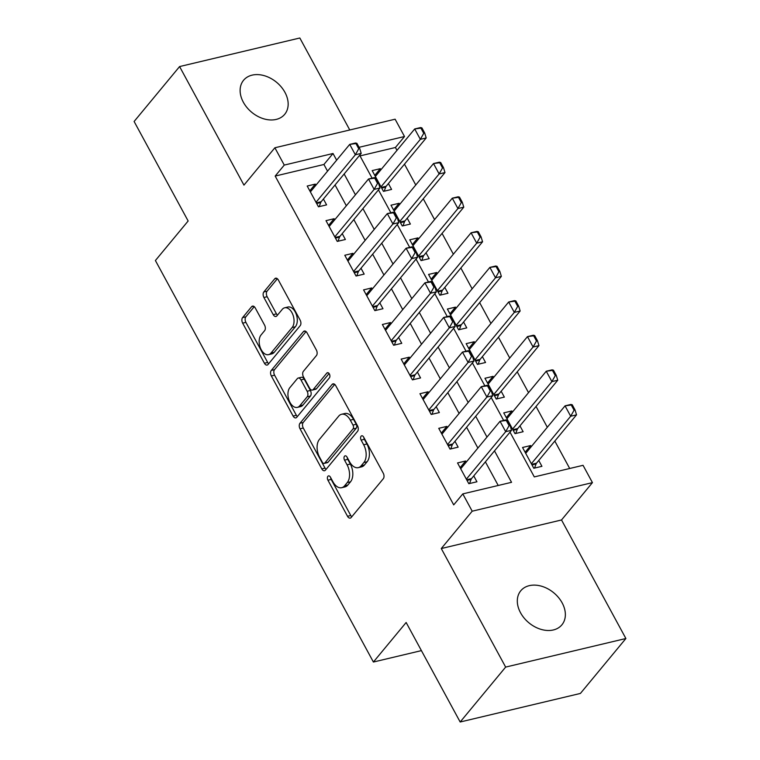 <?xml version="1.0" encoding="UTF-8"?>
<svg xmlns="http://www.w3.org/2000/svg" width="760" height="760" viewBox="0 0 760 760"><rect width="100%" height="100%" fill="white"/><g stroke="black" fill="none" stroke-linecap="round" stroke-linejoin="round"><path stroke-width="1.14" d="M327.883 476.301A2.869 1.72 -103.4 0 0 327.93 480.187L347.529 516.287A4.094 2.451 -103.4 0 0 350.255 518.111A4.094 2.451 -103.4 0 0 351.158 517.531L383.296 478.724A4.094 2.451 -103.4 0 0 383.24 473.166L363.631 437.066A2.869 1.72 -103.4 0 0 361.722 435.793A2.869 1.72 -103.4 0 0 361.095 436.202A2.869 1.72 -103.4 0 0 361.133 440.087L363.669 444.762A13.1 7.847 -103.4 0 1 363.859 462.526L361.18 465.766A13.1 7.847 -103.4 0 1 358.312 467.637A13.1 7.847 -103.4 0 1 349.572 461.795L347.035 457.121A2.869 1.72 -103.4 0 0 345.116 455.838A2.869 1.72 -103.4 0 0 344.489 456.247A2.869 1.72 -103.4 0 0 344.536 460.142L347.073 464.806A13.1 7.847 -103.4 0 1 347.253 482.581L344.584 485.811A13.1 7.847 -103.4 0 1 341.705 487.692A13.1 7.847 -103.4 0 1 332.966 481.84L330.429 477.175A2.869 1.72 -103.4 0 0 328.519 475.893A2.869 1.72 -103.4 0 0 327.883 476.301M330.638 477.565A2.869 1.72 -103.4 0 0 331.18 479.417L350.778 515.517A4.094 2.451 -103.4 0 0 351.766 516.79M363.85 437.465A2.869 1.72 -103.4 0 0 364.382 439.318L366.918 443.983L363.669 444.762M347.244 457.52A2.869 1.72 -103.4 0 0 347.785 459.363L350.322 464.037L347.073 464.806M243.342 102.22A26.695 19.485 39.6 0 0 284.705 114.304A26.695 19.485 39.6 0 0 284.933 92.34A26.695 19.485 39.6 0 0 243.58 80.256A26.695 19.485 39.6 0 0 243.342 102.22M520.533 612.75A26.695 19.485 39.6 0 0 561.896 624.834A26.695 19.485 39.6 0 0 562.134 602.861A26.695 19.485 39.6 0 0 520.771 590.776A26.695 19.485 39.6 0 0 520.533 612.75M255.246 307.942A4.094 2.451 -103.4 0 0 252.519 306.118A4.094 2.451 -103.4 0 0 251.617 306.707L242.601 317.594A4.094 2.451 -103.4 0 0 242.659 323.142L264.423 363.233A4.094 2.451 -103.4 0 0 267.159 365.066A4.094 2.451 -103.4 0 0 268.052 364.477L300.19 325.669A4.094 2.451 -103.4 0 0 300.133 320.112L278.369 280.022A4.094 2.451 -103.4 0 0 275.633 278.198A4.094 2.451 -103.4 0 0 274.74 278.787L263.844 291.935A4.094 2.451 -103.4 0 0 263.91 297.492L273.22 314.649A4.094 2.451 -103.4 0 0 275.956 316.474A4.094 2.451 -103.4 0 0 276.849 315.885L282.255 309.367A10.953 6.564 -103.4 0 1 284.658 307.8A10.953 6.564 -103.4 0 1 292.894 314.726A10.953 6.564 -103.4 0 1 292.125 327.541L270.969 353.087A10.953 6.564 -103.4 0 1 268.565 354.654A10.953 6.564 -103.4 0 1 260.319 347.728A10.953 6.564 -103.4 0 1 261.098 334.913L264.623 330.657A4.094 2.451 -103.4 0 0 264.565 325.099L255.246 307.942M327.55 171.161L323.922 164.483L275.177 176.064L284.269 165.082L274.873 147.773L395.115 119.206L404.51 136.515L359.062 147.307M460.17 722L505.647 667.09L625.889 638.514L580.412 693.433L460.17 722L406.144 622.487L373.397 662.026L155.401 260.528L188.148 220.989L134.111 121.486L179.588 66.566L243.951 185.117L274.873 147.773M625.889 638.514L561.517 519.973L441.275 548.539L505.647 667.09M441.275 548.539L472.197 511.195L462.802 493.895L511.546 482.315L494.484 450.88M275.177 176.064L453.71 504.877L462.802 493.895M299.972 423.253A4.094 2.451 -103.4 0 0 300.029 428.801L321.793 468.891A4.094 2.451 -103.4 0 0 324.529 470.725A4.094 2.451 -103.4 0 0 325.423 470.136L357.561 431.328A4.094 2.451 -103.4 0 0 357.504 425.771L335.74 385.681A4.094 2.451 -103.4 0 0 333.003 383.857A4.094 2.451 -103.4 0 0 332.101 384.446L299.972 423.253L303.221 422.474A4.094 2.451 -103.4 0 0 303.278 428.032L325.042 468.122A4.094 2.451 -103.4 0 0 326.04 469.395M293.113 416.062L271.349 375.972A4.094 2.451 -103.4 0 1 271.282 370.424L303.42 331.616A4.094 2.451 -103.4 0 1 304.323 331.027A4.094 2.451 -103.4 0 1 307.049 332.851L316.369 350.008A4.094 2.451 -103.4 0 1 316.426 355.566L303.392 371.308A4.094 2.451 -103.4 0 0 303.449 376.856L309.633 388.236A4.094 2.451 -103.4 0 0 312.36 390.07A4.094 2.451 -103.4 0 0 313.262 389.481L326.828 373.094A2.869 1.72 -103.4 0 1 327.455 372.685A2.869 1.72 -103.4 0 1 329.612 374.499A2.869 1.72 -103.4 0 1 329.412 377.853L296.742 417.306A4.094 2.451 -103.4 0 1 295.839 417.895A4.094 2.451 -103.4 0 1 293.113 416.062L296.362 415.292L274.598 375.202L271.349 375.972M349.771 129.979L299.829 38L179.588 66.566M380.912 169.765L380.313 168.663L374.775 175.361M380.313 168.663L372.191 170.601L383.467 191.368L391.59 189.43L388.408 183.578M399.703 204.373L399.104 203.281L393.566 209.969M399.104 203.281L390.982 205.209L402.258 225.976L410.381 224.048L407.198 218.186M418.494 238.991L417.895 237.889L412.357 244.577M417.895 237.889L409.773 239.818L421.049 260.585L429.172 258.656L425.999 252.795M437.285 273.6L436.696 272.498L431.148 279.195M436.696 272.498L428.564 274.436L439.84 295.203L447.972 293.265L444.79 287.413M456.085 308.209L455.487 307.116L449.948 313.804M455.487 307.116L447.365 309.044L458.641 329.812L466.763 327.883L463.581 322.022M474.876 342.827L474.278 341.724L468.74 348.412M474.278 341.724L466.155 343.653L477.432 364.42L485.555 362.491L482.372 356.639M493.667 377.435L493.069 376.342L487.531 383.03M493.069 376.342L484.947 378.271L496.223 399.038L504.345 397.109L501.163 391.248M512.458 412.053L511.86 410.951L506.322 417.639M511.86 410.951L503.737 412.88L515.014 433.647L523.136 431.718L519.954 425.856M466.26 462.099L465.661 461.006L457.539 462.935L468.815 483.702L476.938 481.773L473.755 475.912M447.469 427.49L446.87 426.388L438.748 428.327L450.024 449.094L458.147 447.155L454.964 441.303M428.668 392.882L428.079 391.78L419.947 393.709L431.224 414.476L439.356 412.547L436.173 406.685M409.877 358.264L409.279 357.172L401.156 359.1L412.433 379.867L420.555 377.938L417.382 372.077M391.087 323.655L390.488 322.553L382.365 324.491L393.642 345.258L401.764 343.32L398.582 337.469M372.295 289.047L371.697 287.945L363.574 289.873L374.851 310.64L382.974 308.712L379.791 302.851M353.505 254.429L352.906 253.337L344.784 255.265L356.06 276.032L364.183 274.103L361 268.242M334.704 219.82L334.115 218.718L325.992 220.647L337.26 241.414L345.391 239.486L342.209 233.633M498.208 485.478L485.393 461.861M477.888 448.058L466.602 427.253M459.097 413.44L447.801 392.644M440.306 378.831L429.01 358.026M421.515 344.213L410.219 323.418M402.724 309.605L391.428 288.8M383.923 274.997L372.637 254.191M365.132 240.379L353.837 219.583M346.341 205.77L335.046 184.965M315.913 185.202L315.324 184.11L307.192 186.038L318.469 206.805L326.591 204.877L323.418 199.016M569.706 468.492L554.819 441.066M547.314 427.262L536.028 406.457M528.523 392.644L517.227 371.849M509.732 358.036L498.436 337.231M490.941 323.427L479.645 302.623M472.15 288.809L460.854 268.014M453.359 254.201L442.063 233.396M434.558 219.583L423.263 198.787M415.767 184.975L404.472 164.169M396.976 150.366L395.418 147.497L360.012 155.905M531.25 446.661L530.66 445.559L522.528 447.488L533.805 468.255L541.928 466.327L538.755 460.474M373.397 662.026L421.41 650.617M395.418 147.497L404.51 136.515M509.998 432.145L534.299 476.909L583.043 465.32L592.439 482.628L472.197 511.195M561.517 519.973L592.439 482.628M336.642 160.18L333.022 153.501L284.269 165.082M486.989 437.066L475.693 416.271M468.198 402.458L456.902 381.653M449.397 367.849L438.102 347.044M430.606 333.231L419.311 312.436M411.815 298.623L400.52 277.818M393.024 264.014L381.729 243.209M374.233 229.396L362.938 208.601M355.433 194.788L344.147 173.983M359.651 155.249L372.087 178.153M378.452 189.867L390.877 212.762M397.242 224.475L409.678 247.38M416.034 259.094L428.469 281.988M434.824 293.702L447.26 316.606M453.615 328.31L466.051 351.215M472.406 362.928L484.842 385.823M491.207 397.537L503.642 420.441M323.922 164.483L333.022 153.501M530.66 445.559L525.112 452.257M465.661 461.006L460.123 467.695M446.87 426.388L441.332 433.086M428.079 391.78L422.531 398.468M409.279 357.172L403.74 363.859M390.488 322.553L384.949 329.251M371.697 287.945L366.159 294.633M352.906 253.337L347.367 260.024M334.115 218.718L328.577 225.406M315.324 184.11L309.776 190.798M341.705 487.692L344.954 486.922A13.1 7.847 -103.4 0 0 347.833 485.041L344.584 485.811M350.322 464.037A13.1 7.847 -103.4 0 1 350.512 481.811L347.833 485.041M358.312 467.637L361.56 466.868A13.1 7.847 -103.4 0 0 364.43 464.997L361.18 465.766M366.918 443.983A13.1 7.847 -103.4 0 1 367.108 461.757L364.43 464.997M334.742 384.408L303.221 422.474M322.269 462.137A2.869 1.72 -103.4 0 0 324.178 463.419A2.869 1.72 -103.4 0 0 324.805 463.011L353.01 428.944A2.869 1.72 -103.4 0 0 352.972 425.058L350.303 420.128A13.1 7.847 -103.4 0 0 341.553 414.276A13.1 7.847 -103.4 0 0 338.684 416.157L319.399 439.441A13.1 7.847 -103.4 0 0 319.589 457.216L322.269 462.137M324.178 463.419L327.427 462.65A2.869 1.72 -103.4 0 0 328.054 462.232L324.805 463.011M341.553 414.276L344.802 413.506A13.1 7.847 -103.4 0 1 353.552 419.358L356.221 424.279A2.869 1.72 -103.4 0 1 356.269 428.165L328.054 462.232M306.062 331.578L274.531 369.645A4.094 2.451 -103.4 0 0 274.598 375.202M312.36 390.07L315.609 389.291A4.094 2.451 -103.4 0 0 316.512 388.712L329.089 373.521M289.864 387.638A10.953 6.564 -103.4 0 0 289.094 400.453A10.953 6.564 -103.4 0 0 297.331 407.379A10.953 6.564 -103.4 0 0 299.734 405.812L307.192 396.805A4.094 2.451 -103.4 0 0 307.135 391.257L300.951 379.876A4.094 2.451 -103.4 0 0 298.224 378.052A4.094 2.451 -103.4 0 0 297.322 378.632L289.864 387.638M297.331 407.379L300.58 406.609A10.953 6.564 -103.4 0 0 302.983 405.042L299.734 405.812M298.224 378.052L301.473 377.273A4.094 2.451 -103.4 0 1 304.199 379.107L310.384 390.488A4.094 2.451 -103.4 0 1 310.441 396.036L302.983 405.042M296.362 415.292A4.094 2.451 -103.4 0 0 297.35 416.565M268.565 354.654L271.814 353.885A10.953 6.564 -103.4 0 0 274.217 352.317L270.969 353.087M284.658 307.8L287.907 307.021A10.953 6.564 -103.4 0 1 296.144 313.956A10.953 6.564 -103.4 0 1 295.374 326.772L274.217 352.317M277.372 278.749L267.092 291.166A4.094 2.451 -103.4 0 0 267.159 296.713L276.469 313.87A4.094 2.451 -103.4 0 0 277.466 315.144M254.258 306.669L245.851 316.815A4.094 2.451 -103.4 0 0 245.907 322.373L267.672 362.463A4.094 2.451 -103.4 0 0 268.669 363.736M534.546 468.084L536.056 463.99A4.17 2.498 76.6 0 1 536.522 463.163L576.536 414.837L570.684 416.233L565.05 405.849L525.711 453.349M571.264 405.004L565.05 405.849L570.903 404.453L572.232 404.776L571.264 405.004L574.075 410.2L575.054 409.972L572.232 404.776M531.354 463.733L570.684 416.233L574.075 410.2M575.054 409.972L576.536 414.837M509.086 425.638L510.055 425.41L507.243 420.223L506.264 420.451L509.086 425.638L505.694 431.67L511.546 430.284L471.523 478.61A4.17 2.498 -103.4 0 0 471.067 479.436L469.547 483.531M460.721 468.796L500.051 421.287L505.694 431.67L466.355 479.18M506.264 420.451L500.051 421.287L505.903 419.9L507.243 420.223M511.546 430.284L510.055 425.41M515.745 433.476L517.265 429.381A4.17 2.498 76.6 0 1 517.731 428.555L557.745 380.228L551.893 381.615L546.26 371.231L506.92 418.741M552.463 370.395L546.26 371.231L552.102 369.844L553.442 370.167L552.463 370.395L555.284 375.592L556.263 375.354L553.442 370.167M512.553 429.124L551.893 381.615L555.284 375.592M556.263 375.354L557.745 380.228M496.954 398.858L498.475 394.772A4.17 2.498 76.6 0 1 498.931 393.937L538.954 345.619L533.102 347.006L527.459 336.623L488.129 384.123M533.672 335.787L527.459 336.623L533.311 335.236L534.65 335.549L533.672 335.787L536.494 340.974L537.472 340.746L534.65 335.549M493.762 394.506L533.102 347.006L536.494 340.974M537.472 340.746L538.954 345.619M478.163 364.249L479.683 360.154A4.17 2.498 76.6 0 1 480.139 359.328L520.153 311.001L514.311 312.398L508.668 302.014L469.338 349.514M514.881 301.169L508.668 302.014L514.52 300.618L515.859 300.941L514.881 301.169L517.702 306.365L518.672 306.128L515.859 300.941M474.971 359.898L514.311 312.398L517.702 306.365M518.672 306.128L520.153 311.001M459.373 329.64L460.883 325.546A4.17 2.498 76.6 0 1 461.349 324.719L501.362 276.393L495.52 277.78L489.877 267.397L450.537 314.906M496.09 266.56L489.877 267.397L495.729 266.01L497.068 266.332L496.09 266.56L498.911 271.748L499.881 271.519L497.068 266.332M456.18 325.29L495.52 277.78L498.911 271.748M499.881 271.519L501.362 276.393M490.295 391.029L491.264 390.801L488.452 385.605L487.473 385.842L490.295 391.029L486.903 397.062L492.746 395.675L452.732 443.992A4.17 2.498 -103.4 0 0 452.266 444.828L450.756 448.913M441.921 434.178L481.26 386.678L486.903 397.062L447.564 444.562M487.473 385.842L481.26 386.678L487.112 385.291L488.452 385.605M492.746 395.675L491.264 390.801M471.494 356.421L472.473 356.183L469.651 350.997L468.683 351.224L471.494 356.421L468.103 362.453L473.955 361.057L433.941 409.383A4.17 2.498 -103.4 0 0 433.476 410.21L431.965 414.305M423.13 399.57L462.469 352.07L468.103 362.453L428.773 409.953M468.683 351.224L462.469 352.07L468.322 350.673L469.651 350.997M473.955 361.057L472.473 356.183M452.703 321.803L453.682 321.575L450.86 316.378L449.891 316.616L452.703 321.803L449.312 327.835L455.164 326.448L415.15 374.775A4.17 2.498 -103.4 0 0 414.684 375.601L413.165 379.696M404.339 364.962L443.678 317.452L449.312 327.835L409.982 375.345M449.891 316.616L443.678 317.452L449.521 316.065L450.86 316.378M455.164 326.448L453.682 321.575M433.912 287.195L434.891 286.966L432.07 281.77L431.091 282.007L433.912 287.195L430.521 293.227L436.373 291.84L396.359 340.157A4.17 2.498 -103.4 0 0 395.894 340.983L394.373 345.078M385.548 330.344L424.887 282.844L430.521 293.227L391.181 340.727M431.091 282.007L424.887 282.844L430.73 281.447L432.07 281.77M436.373 291.84L434.891 286.966M440.581 295.022L442.092 290.938A4.17 2.498 76.6 0 1 442.558 290.101L482.572 241.784L476.719 243.171L471.086 232.788L431.747 280.288M477.299 231.952L471.086 232.788L476.938 231.401L478.268 231.714L477.299 231.952L480.111 237.139L481.089 236.911L478.268 231.714M437.389 290.672L476.719 243.171L480.111 237.139M481.089 236.911L482.572 241.784M415.122 252.586L416.1 252.348L413.278 247.161L412.3 247.389L415.122 252.586L411.73 258.609L417.582 257.222L377.558 305.548A4.17 2.498 -103.4 0 0 377.102 306.375L375.582 310.469M366.757 295.735L406.087 248.226L411.73 258.609L372.39 306.118M412.3 247.389L406.087 248.226L411.939 246.838L413.278 247.161M417.582 257.222L416.1 252.348M421.781 260.414L423.301 256.32A4.17 2.498 76.6 0 1 423.766 255.493L463.78 207.166L457.928 208.563L452.295 198.179L412.955 245.679M458.508 197.334L452.295 198.179L458.137 196.783L459.477 197.106L458.508 197.334L461.32 202.53L462.298 202.293L459.477 197.106M418.599 256.063L457.928 208.563L461.32 202.53M462.298 202.293L463.78 207.166M396.33 217.968L397.299 217.74L394.487 212.543L393.509 212.781L396.33 217.968L392.939 224L398.781 222.613L358.767 270.94A4.17 2.498 -103.4 0 0 358.302 271.767L356.791 275.851M347.956 261.117L387.296 213.617L392.939 224L353.599 271.5M393.509 212.781L387.296 213.617L393.148 212.23L394.487 212.543M398.781 222.613L397.299 217.74M402.99 225.805L404.51 221.711A4.17 2.498 76.6 0 1 404.976 220.884L444.99 172.558L439.137 173.945L433.504 163.561L394.165 211.071M439.707 162.725L433.504 163.561L439.346 162.174L440.686 162.498L439.707 162.725L442.529 167.912L443.507 167.684L440.686 162.498M399.798 221.454L439.137 173.945L442.529 167.912M443.507 167.684L444.99 172.558M377.54 183.359L378.508 183.131L375.687 177.935L374.718 178.163L377.54 183.359L374.138 189.392L379.99 187.995L339.976 236.322A4.17 2.498 -103.4 0 0 339.511 237.148L338 241.243M329.166 226.508L368.505 179.008L374.138 189.392L334.808 236.892M374.718 178.163L368.505 179.008L374.357 177.612L375.687 177.935M379.99 187.995L378.508 183.131M384.199 191.188L385.719 187.093A4.17 2.498 76.6 0 1 386.175 186.266L426.198 137.95L420.346 139.336L414.703 128.953L375.373 176.453M420.916 128.117L414.703 128.953L420.555 127.566L421.895 127.88L420.916 128.117L423.738 133.304L424.716 133.076L421.895 127.88M381.007 186.836L420.346 139.336L423.738 133.304M424.716 133.076L426.198 137.95M358.739 148.751L359.717 148.513L356.896 143.327L355.927 143.555L358.739 148.751L355.347 154.774L361.199 153.387L321.185 201.714A4.17 2.498 -103.4 0 0 320.72 202.54L319.209 206.634M310.374 191.9L349.714 144.391L355.347 154.774L316.017 202.284M355.927 143.555L349.714 144.391L355.566 143.004L356.896 143.327M361.199 153.387L359.717 148.513M331.18 479.417L327.93 480.187M364.382 439.318L361.133 440.087M347.785 459.363L344.536 460.142M350.512 481.811L347.253 482.581M367.108 461.757L363.859 462.526M350.778 515.517L347.529 516.287M334.067 383.971L332.101 384.446M325.042 468.122L321.793 468.891M303.278 428.032L300.029 428.801M356.269 428.165L353.01 428.944M356.221 424.279L352.972 425.058M353.552 419.358L350.303 420.128M274.531 369.645L271.282 370.424M305.387 331.141L303.42 331.616M316.512 388.712L313.262 389.481M328.206 372.77L326.828 373.094M310.441 396.036L307.192 396.805M310.384 390.488L307.135 391.257M304.199 379.107L300.951 379.876M295.374 326.772L292.125 327.541M276.469 313.87L273.22 314.649M267.159 296.713L263.91 297.492M267.092 291.166L263.844 291.935M276.697 278.312L274.74 278.787M267.672 362.463L264.423 363.233M245.907 322.373L242.659 323.142M245.851 316.815L242.601 317.594M253.583 306.242L251.617 306.707M536.522 463.163L531.667 464.322M536.056 463.99L532.01 464.958M467.02 480.396L471.067 479.436M466.668 479.759L471.523 478.61M517.731 428.555L512.876 429.704M517.265 429.381L513.218 430.34M498.931 393.937L494.086 395.095M498.475 394.772L494.428 395.732M480.139 359.328L475.285 360.477M479.683 360.154L475.637 361.114M461.349 324.719L456.494 325.869M460.883 325.546L456.845 326.505M448.229 445.787L452.266 444.828M447.877 445.151L452.732 443.992M429.428 411.169L433.476 410.21M429.087 410.533L433.941 409.383M410.637 376.561L414.684 375.601M410.295 375.924L415.15 374.775M391.846 341.952L395.894 340.983M391.505 341.316L396.359 340.157M442.558 290.101L437.703 291.26M442.092 290.938L438.045 291.897M373.055 307.334L377.102 306.375M372.713 306.698L377.558 305.548M423.766 255.493L418.912 256.642M423.301 256.32L419.254 257.279M354.264 272.726L358.302 271.767M353.913 272.089L358.767 270.94M404.976 220.884L400.121 222.034M404.51 221.711L400.463 222.67M335.474 238.118L339.511 237.148M335.122 237.481L339.976 236.322M386.175 186.266L381.33 187.425M385.719 187.093L381.672 188.062M316.673 203.5L320.72 202.54M316.331 202.863L321.185 201.714"/></g></svg>
